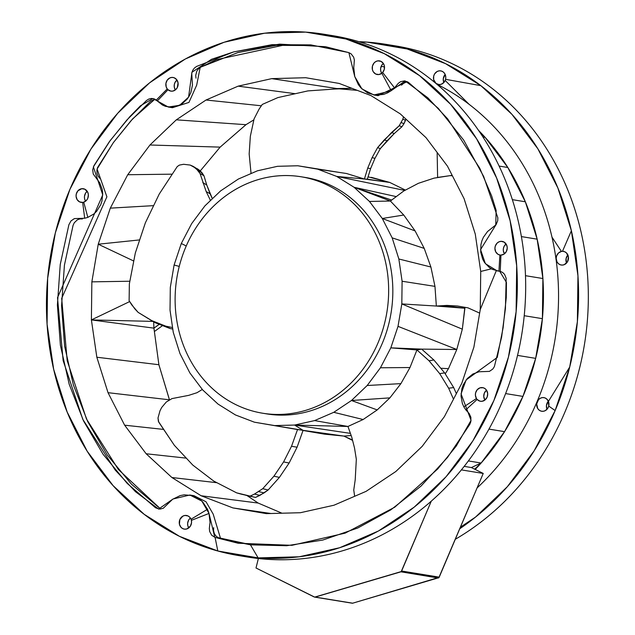 <?xml version="1.0" encoding="UTF-8"?>
<svg xmlns="http://www.w3.org/2000/svg" width="635" height="635" viewBox="0 0 635 635"><rect width="100%" height="100%" fill="white"/><g stroke="black" fill="none" stroke-linecap="round" stroke-linejoin="round"><path stroke-width="0.95" d="M401.622 571.024L439.222 577.151L401.622 571.024L431.268 501.19L401.241 571.571L314.674 597.114L352.496 603.25L438.841 577.699L483.235 473.448L471.392 467.55L481.124 463.018L504.571 431.649A230.965 205.161 -80.7 0 0 478.48 130.326M314.674 597.114L256 567.992L258.366 558.514L256 567.992L314.23 596.995L352.496 603.25L439.118 577.358M99.719 178.205L98.02 176.038L97.036 173.363L96.877 170.442L97.544 167.576L113.475 142.454L131.048 120.674L150.662 101.195L154.972 99.219M170.259 107.164L170.664 107.259M195.993 78.176L195.723 75.271L196.874 71.041L198.564 68.731L200.803 67.096L237.808 52.602L276.249 45.347L314.142 45.561M401.526 85.138L404.757 82.352L407.21 81.613L378.095 95.663L373.92 94.98L390.731 91.003L405.154 80.947L427.815 97.806L447.659 118.872L479.719 168.164L491.625 195.858L496.141 210.376L495.752 225.115L480.552 249.611L485.386 263.684L497.165 270.883L499.674 271.232L506.444 282.424L506.27 297.545L503.118 327.692L497.253 357.441L466.13 379.936L461.05 393.875L471.059 420.354L456.263 446.056L437.745 468.94L394.756 507.19L345.178 533.13L291.933 545.322L238.061 543.227L214.781 537.321L209.01 513.429L201.859 501.102L189.849 495.014L173.037 498.991L158.607 509.048L135.493 491.704L115.26 470.106L82.804 419.378L63.143 360.616L57.507 297.656L102.759 194.889L93.369 166.886L110.204 140.557L129.818 116.681L140.518 105.727L152.924 98.544L168.275 107.029L179.602 105.299L188.587 97.115L191.937 72.263L211.471 59.317L233.823 51.864L279.559 44.14L325.493 46.704L348.877 52.634L354.759 76.573L353.751 67.556L354.386 60L353.639 57.15L351.076 53.816L348.678 52.562L310.809 44.887L272.074 44.664L233.624 51.919L196.62 66.421L194.389 68.048L192.699 70.366L191.73 73.128L192.468 85.058L190.865 92.527L189.262 95.972L187.182 99.1L181.824 104.037L175.387 106.799L171.974 107.251L165.441 106.331L162.473 105.045L157.305 100.965L168.005 89.718L170.886 91.122L173.03 91.043L175.927 89.432L177.308 87.551L178.062 82.883L176.728 79.7L174.125 77.748L172.022 77.414L169.91 77.907L167.291 80.042L165.925 83.328L166.187 86.868L167.251 88.9L156.313 100.044L153.987 98.798L151.392 98.457L148.804 99.052L146.487 100.513L126.873 119.999L109.299 141.78L93.996 165.576L92.694 169.759L93.258 174.061L99.727 182.809L102.187 189.349L102.711 193.215L101.965 201.033L100.711 204.764L96.631 211.304L93.924 213.924L87.852 217.392L83.733 202.168L86.519 200.311L87.773 198.318L88.368 194.786L87.844 192.492L84.907 189.238L81.772 188.706L77.93 190.794L76.295 193.929L76.081 196.318L77.129 199.636L79.542 201.866L82.677 202.398L84.685 218.242L74.351 218.607L70.969 220.956L68.882 224.742L60.246 264.493L57.396 305.038L60.404 345.313L69.199 384.286L83.542 420.926L103.06 454.271L127.246 483.465L155.472 507.738L159.226 509.119L163.187 508.325L172.585 499.308L180.157 495.602L184.214 494.832L192.31 495.562L199.652 499.221L202.779 502.039L207.526 509.246L191.016 519.239L189.817 517.311L188.079 515.985L184.952 515.445L182.872 516.12L179.856 519.533L179.427 524.24L180.983 527.288L182.721 528.614L184.777 529.177L186.912 528.907L190.397 526.113L191.532 522.732L191.373 520.359L209.018 513.437L210.018 522.446L209.336 528.503L209.653 531.463L211.669 535.241L215.082 537.432L217.813 550.997L179.443 536.329L144.193 514.326L113.117 485.664L87.178 451.207L67.151 411.996L53.65 369.237L47.077 324.223L47.649 278.32L55.332 232.926L69.898 189.413L90.908 149.114L117.721 113.244L149.519 82.891L185.341 58.991L224.091 42.259L264.604 33.211L305.641 32.107L345.956 39.005L384.326 53.673L419.576 75.668L450.644 104.338L476.591 138.795L496.618 177.998L510.119 220.758L516.684 265.771L516.12 311.674L508.437 357.076L493.871 400.582L472.861 440.888L446.048 476.758L414.25 507.103L378.428 531.003L339.669 547.735L299.164 556.792L258.127 557.887L250.468 544.838L286.671 545.727L322.747 540.067L357.759 528.01L390.795 509.873L420.981 486.132L447.54 457.398L469.773 424.426L470.837 421.696L470.9 417.322L469.154 413.48L465.812 409.869L477.131 399.431L479.869 401.145L481.997 401.296L485.005 399.994L487.093 397.208L487.688 393.684L486.64 390.358L485.148 388.707L483.219 387.747L480.028 387.834L477.25 389.692L475.615 392.819L475.401 395.208L476.448 398.534L463.844 406.829L462.359 403.447L461.018 396.026L461.939 388.437L463.225 384.842L467.273 378.539L472.892 373.991L479.084 371.761L489.418 371.388L492.8 369.046L494.371 366.625L501.602 337.177L505.428 308.546L506.174 278.281L504.563 274.36L502.634 272.455L500.245 271.351L500.936 255.103L504.039 254.127L506.341 251.571L507.238 248.11L506.913 245.761L504.277 242.189L501.213 241.324L499.102 241.776L497.221 242.999L495.34 245.951L494.919 248.317L495.673 251.746L497.88 254.23L499.872 255.016L498.951 271.137L492.387 269.375L489.418 267.597L484.529 262.501L482.743 259.31L480.727 252.119L480.957 244.491L481.909 240.784L483.402 237.276L487.505 231.561L496.054 224.711L497.729 220.678L497.832 217.749L483.648 176.451L463.701 140.113L438.333 108.402L408.297 82.256L404.543 80.875L400.574 81.677L398.288 83.344L394.494 87.852L382.659 72.453L384.294 69.326L384.342 65.754L383.461 63.611L381.048 61.389L377.912 60.849L375.841 61.524L374.071 62.944L372.435 66.08L372.396 69.644L373.269 71.787L375.69 74.017L378.817 74.549L381.833 73.247L391.184 90.686L387.533 92.885L383.619 94.393L375.476 95.179L367.649 92.956L360.998 87.971L358.346 84.606L354.759 76.573L361.91 88.9L373.92 94.98M270.931 513.509L232.942 507.921L266.367 513.636L300.387 512.723L333.97 505.222L366.101 491.347L395.803 471.527L422.164 446.373L444.397 416.631L461.812 383.222L473.885 347.147L480.258 309.507L480.727 271.455L491.347 268.835L480.727 271.455L475.282 234.132L464.09 198.676L447.484 166.179L425.974 137.605L400.217 113.84L370.991 95.599L339.177 83.439L305.76 77.724L271.74 78.637L238.149 86.146L206.018 100.012L176.324 119.832L149.955 144.994L127.73 174.728L110.307 208.145L98.234 244.213L91.861 281.853L91.392 319.913L96.837 357.235L108.029 392.684L124.635 425.188L146.145 453.755L171.902 477.52L201.136 495.76L232.942 507.921L266.367 513.636L300.387 512.723L333.97 505.222L366.101 491.347L395.803 471.527L422.164 446.373L444.397 416.631L461.812 383.222L473.885 347.147L480.258 309.507L496.284 270.724L480.258 309.507L480.727 271.455L475.282 234.132L464.09 198.676L447.484 166.179L425.974 137.605L400.217 113.84L370.991 95.599L339.177 83.439L305.76 77.724L271.74 78.637L336.923 88.559L351.885 88.297L334.47 89.059L336.923 88.559M251.516 544.87L218.011 537.607L215.852 535.924L214.312 533.535L213.558 530.685L213.677 527.685M220.591 538.591L213.185 514.112L206.034 501.777L194.024 495.697L189.849 495.014M154.916 99.195L132.612 118.904L113.316 142.677L97.091 169.037L106.894 196.794L61.682 298.347L67.199 360.72L86.479 419.005L118.348 469.479L160.726 509.072L131.421 484.148L107.236 454.954L87.717 421.6L73.374 384.969L64.587 345.996L61.571 305.713L64.421 265.176L73.057 225.425L74.271 222.774L77.295 219.869L79.812 218.932L82.431 218.924M301.292 176.8L305.348 177.459A119.785 106.402 99.3 0 1 332.518 186.238L332.518 186.238A119.785 106.402 99.3 0 1 387.548 328.485A119.785 106.402 99.3 0 1 266.779 413.901L262.747 413.242M246.475 495.419L255.548 497.427L259.874 495.379L268.137 489.998L279.408 477.393L289.131 463.018L297.085 447.207L303.078 430.339L297.529 429.554L291.528 446.27L283.599 461.931L273.931 476.186L262.739 488.688L254.476 494.07L250.15 496.118L241.078 494.109L255.548 497.427L264.081 492.903L268.137 489.998L279.408 477.393L289.131 463.018L297.085 447.207L303.078 430.339L254.397 422.188L235.434 414.941L218.011 404.066L202.66 389.906L189.841 372.872L179.943 353.505L173.268 332.367L170.021 310.126L170.307 287.441L174.101 265.001L181.3 243.499L186.245 245.967L181.3 243.499L191.683 223.583L204.93 205.859L220.647 190.865L238.347 179.046L257.5 170.783L277.519 166.306L297.799 165.767L317.722 169.172L336.685 176.419L354.108 187.293L369.459 201.454L382.286 218.488L392.176 237.863L398.851 258.993L402.098 281.241L401.82 303.927L398.018 326.358L390.819 347.861L380.436 367.776L367.189 385.501L351.472 400.502L333.772 412.313L314.619 420.584L294.6 425.053L274.32 425.593L254.397 422.188L235.434 414.941L218.011 404.066L202.66 389.906L189.841 372.872L179.943 353.505L173.268 332.367L170.021 310.126L170.307 287.441L174.101 265.001L179.253 266.414L174.101 265.001L181.3 243.499L191.683 223.583L204.93 205.859L220.647 190.865L238.347 179.046L257.5 170.783L277.519 166.306L297.799 165.767L317.722 169.172L336.685 176.419L404.812 190.429L336.685 176.419L354.108 187.293L390.398 201.033L403.741 190.992L418.409 183.301L434.07 178.133L450.35 175.609L452.406 175.816L450.35 175.609L452.12 175.252M328.335 185.563A119.785 106.402 99.3 0 1 378.015 342.884A119.785 106.402 99.3 0 1 235.426 404.439A119.785 106.402 99.3 0 1 185.753 247.118A119.785 106.402 99.3 0 1 328.335 185.563A119.785 106.402 99.3 0 1 383.373 327.803A119.785 106.402 99.3 0 1 262.596 413.218A119.785 106.402 99.3 0 1 235.426 404.439A119.785 106.402 99.3 0 1 180.396 262.199A119.785 106.402 99.3 0 1 301.165 176.776A119.785 106.402 99.3 0 1 328.335 185.563M241.078 494.109L236.609 492.847L213.693 481.044L192.794 465.082L174.339 445.302L158.393 421.41L158.012 417.981L160.004 410.75L161.711 407.456L166.291 402.011L171.958 398.605L188.706 395.359L196.993 392.708L202.319 389.453L196.993 392.708L188.706 395.359L171.958 398.605L166.291 402.011L161.711 407.456L160.004 410.75L158.012 417.981L158.742 422.14L174.339 445.302L192.794 465.082L213.693 481.044L236.609 492.847L250.15 496.118L254.476 494.07L262.739 488.688L268.137 489.998M453.684 387.572L456.375 393.652L453.684 387.572L444.643 372.896L433.88 359.981L421.656 349.115L416.941 349.933L429.038 360.767L439.69 373.626L448.643 388.207L453.493 399.177L448.643 388.207L453.684 387.572L444.643 372.896L439.69 373.626L448.643 388.207M389.898 397.867L400.907 383.627L367.189 385.501L351.472 400.502L377.206 409.924L389.898 397.867L351.472 400.502L333.772 412.313L314.619 420.584L347.948 426.466L351.726 437.078L354.528 448.064L356.33 459.319L355.203 479.869L353.758 489.99L354.647 496.292L353.758 489.99L355.203 479.869L356.33 459.319L354.528 448.064L351.726 437.078L347.948 426.466L363.117 419.529L377.206 409.924L389.898 397.867L400.907 383.627L409.988 367.53L416.941 349.933L429.038 360.767L439.69 373.626M437.388 177.459L450.35 175.609M382.286 218.488L403.749 215.027L390.398 201.033L369.459 201.454L382.286 218.488L415.115 230.934L403.749 215.027L382.286 218.488L392.176 237.863L398.851 258.993L402.098 281.241L401.82 303.927L436.348 306.046L446.889 305.411L457.462 306.006L467.947 307.84L479.655 313.095L467.947 307.84L457.462 306.006L446.889 305.411L436.348 306.046L434.967 286.369L430.895 267.01L424.228 248.388L415.115 230.934L403.749 215.027L390.398 201.033L403.741 190.992L418.409 183.301L434.07 178.133M370.618 168.585L374.96 158.361L372.118 157.607L367.713 168.116L370.618 168.585L367.332 179.205L364.411 179.022L389.739 182.435L405.44 190.103L389.739 182.435L367.332 179.205L370.618 168.585L374.96 158.361L380.301 148.63L394.248 133.556L401.907 126.77L404.003 123.65L405.868 119.055L405.559 120.221L402.844 119.205L399.201 125.754L391.541 132.54L377.595 147.614L372.118 157.607L367.713 168.116L364.411 179.022L346.488 173.498L317.722 169.172M251.063 173.561L249.166 153.98L250.341 136.279L254.087 118.88L259.151 109.014L262.271 104.442L277.828 97.607L307.904 90.9L338.455 88.781L357.251 90.353L338.455 88.781L307.904 90.9L277.828 97.607L262.271 104.442L259.151 109.014L254.087 118.88L250.341 136.279L249.166 153.98L251.063 173.561M403.479 116.848L402.844 119.205L403.479 116.848M206.177 191.54L210.098 193.794L212.392 198.739L206.724 184.928L203.962 175.752L199.842 170.529L193.23 166.394L198.215 170.664L200.041 173.498L206.177 191.54L210.51 200.541L206.177 191.54L200.041 173.498L195.921 168.275L190.214 165.076L193.23 166.394M155.392 322.794L169.997 328.509L172.791 329.073L169.997 328.509L165.854 326.184L151.368 320.484L138.136 312.372L131.77 304.919L129.119 300.72L129.357 283.885L135.326 253L145.359 222.845L159.234 194.056L177.244 166.576L179.387 165.1L183.602 164.282L190.214 165.076L183.602 164.282L179.387 165.1L177.244 166.576L159.234 194.056L145.359 222.845L135.326 253L129.357 283.885L129.119 300.72L134.787 308.816L138.136 312.372L155.392 322.794L169.997 328.509M165.854 326.184L172.569 327.557L165.854 326.184L151.368 320.484M539.234 253.436L541.409 263.176L539.234 253.436M541.544 264.231L542.131 273.264L541.544 264.231M542.83 284.107L543.449 293.695L542.83 284.107M542.981 310.967L542.417 317.317L542.981 310.967M542.187 319.945L541.687 325.525L542.187 319.945M537.662 349.845L535.924 356.926L537.662 349.845M535.273 359.585L534.075 364.458L535.273 359.585M529.098 380.444L524.923 390.501L529.098 380.444M520.613 400.883L517.541 408.281L520.613 400.883M517.35 408.67L511.977 417.441L517.35 408.67M476.02 467.892L476.472 468.122L476.02 467.892M303.03 430.474L324.453 434.149L343.892 436.078L351.179 435.531L343.892 436.078L352.576 440.396M258.183 503.063L281.988 513.215L258.183 503.063L246.967 495.538L258.183 503.063L201.136 495.76L232.942 507.921M169.37 399.598L158.893 364.72L96.837 357.235L108.029 392.684L169.474 399.812L158.893 364.72L153.924 328.144L159.218 324.294M440.769 368.252L448.461 368.673L445.23 373.848L448.461 368.673L456.803 349.496L462.328 329.176L464.868 307.3L464.891 308.253L443.516 305.618L464.891 308.253L436.348 306.046L464.891 308.253L462.328 329.176L401.82 303.927L462.328 329.176L456.803 349.496L398.018 326.358L390.819 347.861L416.941 349.933L390.819 347.861L421.656 349.115L390.819 347.861L380.436 367.776L367.189 385.501M437.15 152.448L437.61 177.419L437.15 152.448M220.147 147.122L200.239 170.942L220.147 147.122L245.959 124.69L253.881 119.832L245.959 124.69L176.324 119.832L149.955 144.994L220.147 147.122L245.959 124.69M159.282 324.318L153.924 328.144L153.646 321.794L153.924 328.144L91.392 319.913L96.837 357.235M547.029 409.265L546.425 405.59L548.338 401.201A6.914 6.136 -80.7 0 0 547.021 409.281M154.384 331.526L162.544 325.596L154.384 331.526M358.942 41.688A264.136 234.625 99.3 0 1 385.675 44.299L395.422 45.887A264.136 234.625 99.3 0 1 455.335 65.254L455.335 65.254A264.136 234.625 99.3 0 1 588.335 296.672A264.136 234.625 99.3 0 1 455.287 539.298M406.471 48.792L376.269 43.704M443.849 82.518L443.254 78.851L445.159 74.454A6.914 6.136 -80.7 0 0 443.841 82.534M566.555 263.009L566.047 258.699L567.873 254.992M360.839 42.267L366.911 42.1L407.218 48.998L445.587 63.667L480.846 85.661L511.913 114.332L537.853 148.788L557.879 187.992L571.381 230.751L562.483 251.317L561.411 251.436L551.95 237.077L561.411 251.436L558.49 252.992L556.601 255.945L556.181 258.31L556.943 261.739L558.276 263.549L560.102 264.716L562.205 265.097L564.317 264.644L567.603 261.564L568.428 256.905L566.404 252.857L564.578 251.698L562.483 251.317L571.381 230.751L577.953 275.765L577.382 321.675L569.698 367.07L548.426 401.376L546.41 398.701L544.489 397.74L542.353 397.589L540.282 398.264L538.512 399.685L536.678 404.003L537.718 408.527L539.202 410.178L541.131 411.139L543.258 411.289L545.338 410.615L547.807 408.257L548.735 406.067L555.133 410.575L534.122 450.882L507.309 486.751L475.512 517.096L460.446 527.153M480.846 85.661L445.556 79.319L445.778 76.93L444.722 73.604L443.238 71.953L441.309 70.993L439.182 70.842L437.102 71.517L434.634 73.874L433.705 76.073L433.657 79.637L436.031 83.431L439.007 84.574L441.142 84.304L443.928 82.447L445.175 80.454L469.114 104.338L445.175 80.454L445.556 79.319L480.846 85.661M548.426 401.376L569.698 367.07L555.133 410.575L548.735 406.067L548.426 401.376M367.332 179.205L389.739 182.435L368.062 176.832M484.354 393.049L486.521 390.2A6.914 6.136 -80.7 0 0 484.91 400.058L483.751 396.573L484.354 393.049M512.794 233.894L512.215 235.109L512.794 233.894M504.452 253.802L503.341 250.873L503.388 248.483L504.166 246.221L506.055 243.991M188.778 527.907L187.785 525.605L187.627 523.224L188.762 519.843L190.381 518.057A6.914 6.136 -80.7 0 0 188.77 527.915M489.228 410.956L489.958 408.083L489.228 410.956M324.406 34.306L332.764 35.671A264.136 234.625 99.3 0 1 392.676 55.031L392.676 55.031A264.136 234.625 99.3 0 1 514.025 368.689A264.136 234.625 99.3 0 1 247.713 557.054L239.363 555.696A264.136 234.625 99.3 0 1 179.443 536.329A264.136 234.625 99.3 0 1 58.095 222.671A264.136 234.625 99.3 0 1 324.406 34.306A264.136 234.625 99.3 0 1 384.326 53.665A264.136 234.625 99.3 0 1 505.674 367.332A264.136 234.625 99.3 0 1 239.363 555.696M356.044 42.045L357.449 43.394L356.044 42.045M381.746 73.303L380.746 71.009L380.595 68.628L381.722 65.246L383.342 63.46A6.914 6.136 -80.7 0 0 381.73 73.311M345.313 38.822L313.666 33.48M175.363 89.884L174.268 87.082L174.284 84.685L175.022 82.415L176.967 80.073M85.606 201.16L84.606 198.858L84.447 196.477L85.582 193.096L87.201 191.31A6.914 6.136 -80.7 0 0 85.59 201.168M168.275 107.029L172.45 107.712L188.936 102.418L196.675 85.185L200.168 67.461L216.472 59.666L285.464 44.744M304.824 44.855L313.547 45.442M352.473 439.992L343.892 436.078L303.078 430.339L274.32 425.593L297.529 429.554L291.528 446.27L283.599 461.931L273.931 476.186L262.739 488.688M243.546 556.331A264.136 234.625 99.3 0 1 226.806 552.537M313.357 33.433A264.136 234.625 99.3 0 1 328.581 35.028M477.091 487.934A241.649 214.646 -80.7 0 0 517.866 438.46A241.649 214.646 -80.7 0 0 436.824 84.193M475.21 469.456A230.965 205.161 -80.7 0 0 504.571 431.649L522.946 396.407L535.678 358.362L542.401 318.667L542.893 278.527L537.154 239.165L525.343 201.779L507.833 167.497L485.148 137.366L480.123 132.731M384.508 66.913A241.649 214.646 -80.7 0 0 381.159 66.35M545.489 398.129A6.914 6.136 -80.7 0 0 543.917 397.621A6.914 6.136 -80.7 0 0 536.956 402.55A6.914 6.136 -80.7 0 0 540.131 410.75A6.914 6.136 -80.7 0 0 541.695 411.258A6.914 6.136 -80.7 0 0 548.664 406.329A6.914 6.136 -80.7 0 0 545.489 398.129M558.205 403.05A6.914 6.136 -80.7 0 0 557.887 402.352M385.675 44.299A264.136 234.625 99.3 0 1 445.587 63.667A264.136 234.625 99.3 0 1 578.453 286.107A264.136 234.625 99.3 0 1 459.772 528.741M375.904 43.64A264.136 234.625 99.3 0 1 390.541 45.148M565.023 251.889A6.914 6.136 -80.7 0 0 563.451 251.389A6.914 6.136 -80.7 0 0 556.49 256.31A6.914 6.136 -80.7 0 0 559.665 264.517A6.914 6.136 -80.7 0 0 561.229 265.025A6.914 6.136 -80.7 0 0 568.198 260.096A6.914 6.136 -80.7 0 0 565.023 251.889M575.699 254.063A6.914 6.136 -80.7 0 0 574.77 253.484A6.914 6.136 -80.7 0 0 574.699 253.444M567.865 254.968A6.914 6.136 -80.7 0 0 566.547 263.033M576.326 264.62A6.914 6.136 -80.7 0 0 576.921 263.866M442.309 71.382A6.914 6.136 -80.7 0 0 440.746 70.874A6.914 6.136 -80.7 0 0 433.776 75.803A6.914 6.136 -80.7 0 0 436.951 84.01A6.914 6.136 -80.7 0 0 438.523 84.511A6.914 6.136 -80.7 0 0 445.484 79.589A6.914 6.136 -80.7 0 0 442.309 71.382M484.227 388.136A6.914 6.136 -80.7 0 0 482.656 387.628A6.914 6.136 -80.7 0 0 475.686 392.557A6.914 6.136 -80.7 0 0 478.861 400.756A6.914 6.136 -80.7 0 0 480.433 401.264A6.914 6.136 -80.7 0 0 487.402 396.335A6.914 6.136 -80.7 0 0 484.227 388.136M496.054 395.295A6.914 6.136 -80.7 0 0 495.959 394.335M503.753 241.895A6.914 6.136 -80.7 0 0 502.19 241.395A6.914 6.136 -80.7 0 0 495.221 246.316A6.914 6.136 -80.7 0 0 498.396 254.524A6.914 6.136 -80.7 0 0 499.967 255.032A6.914 6.136 -80.7 0 0 506.928 250.103A6.914 6.136 -80.7 0 0 503.753 241.895M506.047 243.967A6.914 6.136 -80.7 0 0 504.436 253.817M514.787 252.754A6.914 6.136 -80.7 0 0 515.358 251.206M514.66 245.713A6.914 6.136 -80.7 0 0 513.548 244.284M381.048 61.389A6.914 6.136 -80.7 0 0 379.476 60.881A6.914 6.136 -80.7 0 0 372.515 65.81A6.914 6.136 -80.7 0 0 375.69 74.017A6.914 6.136 -80.7 0 0 377.253 74.517A6.914 6.136 -80.7 0 0 384.223 69.596A6.914 6.136 -80.7 0 0 381.048 61.389M188.079 515.985A6.914 6.136 -80.7 0 0 186.515 515.477A6.914 6.136 -80.7 0 0 179.546 520.406A6.914 6.136 -80.7 0 0 182.721 528.614A6.914 6.136 -80.7 0 0 184.285 529.122A6.914 6.136 -80.7 0 0 191.254 524.192A6.914 6.136 -80.7 0 0 188.079 515.985M84.907 189.238A6.914 6.136 -80.7 0 0 83.336 188.73A6.914 6.136 -80.7 0 0 76.367 193.659A6.914 6.136 -80.7 0 0 79.542 201.866A6.914 6.136 -80.7 0 0 81.113 202.374A6.914 6.136 -80.7 0 0 88.082 197.445A6.914 6.136 -80.7 0 0 84.907 189.238M174.665 77.986A6.914 6.136 -80.7 0 0 173.101 77.478A6.914 6.136 -80.7 0 0 166.132 82.407A6.914 6.136 -80.7 0 0 169.307 90.614A6.914 6.136 -80.7 0 0 170.879 91.122A6.914 6.136 -80.7 0 0 177.84 86.193A6.914 6.136 -80.7 0 0 174.665 77.986M176.951 80.058A6.914 6.136 -80.7 0 0 175.347 89.9M482.941 137.001L485.148 137.366M499.11 166.068L507.833 167.497M512.342 199.652L525.343 201.779M521.391 236.593L537.154 239.165M525.478 275.685L542.893 278.527M524.224 315.706L542.401 318.667M517.533 355.402L535.678 358.362M486.259 390.43L486.712 390.501M505.619 393.581L522.946 396.407M488.974 429.109L504.571 431.649M468.392 460.939L481.124 463.018L471.392 467.55L464.209 466.376M461.399 469.892L483.235 473.448L471.392 467.55M439.222 577.151L483.235 473.448M401.518 571.222L438.991 577.54M401.391 571.405L438.841 577.699M401.241 571.571L438.666 577.834M401.074 571.706L438.483 577.945M400.891 571.81L438.285 578.017M400.693 571.889L315.127 597.075L352.727 603.202M250.992 496.514L245.594 495.205M255.548 497.427L250.15 496.118M259.874 495.379L254.476 494.07M264.081 492.903L258.683 491.585M279.408 477.393L273.931 476.186M289.131 463.018L283.599 461.931M297.085 447.207L291.528 446.27M444.643 372.896L433.88 359.981L429.038 360.767M433.88 359.981L421.656 349.115L456.803 349.496L448.461 368.673M391.684 200.065L354.108 187.293L391.684 200.065M367.713 168.116L364.411 179.022L336.685 176.419M374.96 158.361L380.301 148.63L377.595 147.614L372.118 157.607M380.301 148.63L387.04 140.851L384.326 139.843L399.201 125.754L402.844 119.205M377.595 147.614L384.326 139.843M387.04 140.851L394.248 133.556L391.541 132.54M394.248 133.556L401.907 126.77L399.201 125.754M401.907 126.77L404.003 123.65L401.288 122.634M404.003 123.65L405.559 120.221M210.677 200.382L210.137 200.073M210.098 193.794L206.724 184.928L202.803 182.666M206.724 184.928L203.962 175.752L200.041 173.498M203.962 175.752L202.136 172.926L198.215 170.664M202.136 172.926L199.842 170.529L195.921 168.275M199.842 170.529L197.152 168.648M216.956 482.719L171.902 477.52L201.136 495.76M186.317 458.145L146.145 453.755L171.902 477.52M163.639 429.419L124.635 425.188L146.145 453.755M108.029 392.684L124.635 425.188M158.893 364.72L153.924 328.144M152.956 321.397L91.392 319.913L152.956 321.397M271.74 78.637L238.149 86.146L295.307 93.71M238.149 86.146L206.018 100.012L261.358 105.783M206.018 100.012L176.324 119.832M149.955 144.994L127.73 174.728L172.172 174.165M127.73 174.728L110.307 208.145L153.654 205.637M110.307 208.145L98.234 244.213L139.684 239.911M98.234 244.213L133.779 261.033L98.234 244.213L91.861 281.853L91.392 319.913L129.667 301.585M314.619 420.584L294.6 425.053L347.948 426.466L294.6 425.053L350.401 433.364M294.6 425.053L303.078 430.339L294.6 425.053L274.32 425.593L297.529 429.554M324.453 434.149L343.892 436.078M543.401 300.434L542.631 300.077M540.726 263.676L541.464 263.581L540.726 263.676M539.98 337.622L539.25 337.272M531.241 374.007L530.55 373.682M517.422 408.519L516.779 408.226M371.292 177.34L389.739 182.435L364.411 179.022L346.488 173.498M340.439 172.585L297.799 165.767M392.176 237.863L424.228 248.388L415.115 230.934M398.851 258.993L430.895 267.01L424.228 248.388M402.098 281.241L434.967 286.369L430.895 267.01M436.348 306.046L434.967 286.369M474.67 469.186L481.124 463.018M400.907 383.627L409.988 367.53L380.436 367.776M409.988 367.53L416.941 349.933M129.873 281.234L91.861 281.853M390.398 201.033L354.108 187.293L396.272 196.612L354.108 187.293L369.459 201.454M333.772 412.313L363.117 419.529L377.206 409.924L351.472 400.502M347.948 426.466L363.117 419.529M401.82 303.927L398.018 326.358L456.803 349.496M477.131 399.431L465.812 409.869L463.844 406.829L476.448 398.534L477.131 399.431M250.468 544.838L258.127 557.887L217.813 550.997L215.082 537.432L250.468 544.838M500.936 255.103L500.245 271.351L498.951 271.137L499.872 255.016L500.936 255.103M382.659 72.453L394.494 87.852L391.184 90.686L381.833 73.247L382.659 72.453M191.016 519.239L207.526 509.246L209.018 513.437L191.373 520.359L191.016 519.239M83.733 202.168L87.852 217.392L84.685 218.242L82.677 202.398L83.733 202.168M156.313 100.044L167.251 88.9L168.005 89.718L157.305 100.965L156.313 100.044M500.443 271.423L497.165 270.883"/></g></svg>
